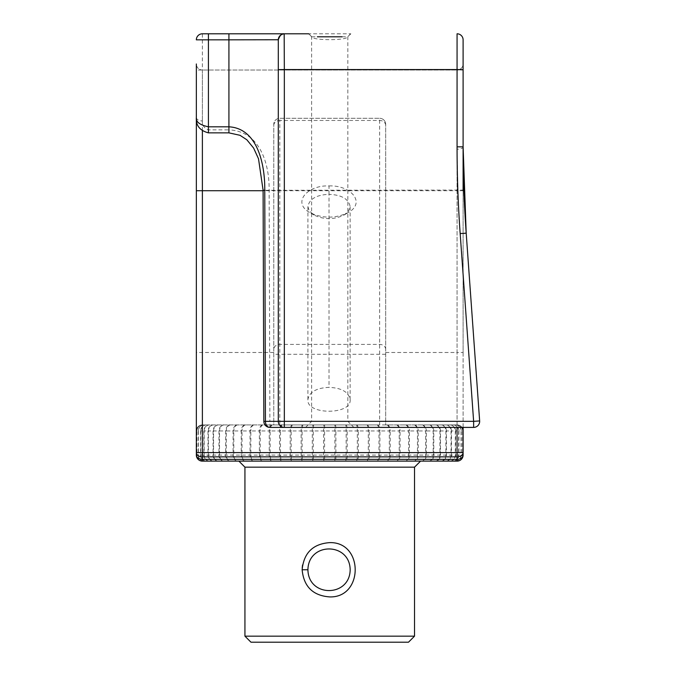 <?xml version="1.0" encoding="UTF-8"?>
<svg xmlns="http://www.w3.org/2000/svg" width="676" height="676" viewBox="0 0 676 676"><rect width="100%" height="100%" fill="white"/><g stroke="black" fill="none" stroke-linecap="round" stroke-linejoin="round"><path stroke-width="0.51" stroke-dasharray="3.38 2.54" d="M414.523 467.167L244.932 467.167M329.727 461.125L420.556 461.125L329.727 461.125M244.932 636.167L414.523 636.167M302.561 564.984L302.206 567.899M463.094 455.092A6.033 6.033 90 0 1 457.06 461.125L202.386 461.125A6.033 6.033 90 0 1 196.361 455.092L463.102 455.092L463.094 430.95L463.102 452.59M385.683 124.333A6.033 6.033 0 0 0 379.65 118.3A6.033 6.033 0 0 1 385.683 124.333L385.683 424.917L379.65 424.917L379.65 118.3L279.805 118.3A6.033 6.033 0 0 0 273.772 124.333A6.033 6.033 0 0 1 279.805 118.3L379.65 118.3A6.033 6.033 0 0 1 385.683 124.333L385.683 424.917L457.069 424.917A6.033 6.033 0 0 1 463.102 430.95L462.646 430.95L462.646 455.092A6.033 6.033 90 0 1 456.613 461.125M196.353 452.59L196.353 63.975A6.033 6.033 0 0 0 202.386 70.017L202.386 424.917L273.772 424.917L273.772 124.333L273.772 424.917L379.65 424.917M329.009 185.925C350.464 184.987 366.248 202.42 348.402 212.475C335.473 218.669 322.536 218.669 309.616 212.484C291.77 202.428 307.529 184.996 329.009 185.925L329.009 194.325C316.436 194.891 309.397 198.955 307.901 206.526L309.211 210.751L313.951 215.01C323.99 219.818 334.029 219.818 344.067 215.01L348.478 211.216L350.126 206.484C348.588 198.93 341.549 194.882 329.009 194.325L329.009 387.365C316.436 387.923 309.397 391.987 307.901 399.558C306.059 415.123 352.035 415.098 350.126 399.524C348.588 391.97 341.549 387.914 329.009 387.365M408.49 642.2L250.965 642.2M350.176 569.758C349.796 542.076 308.374 541.941 307.918 569.767C308.374 597.609 349.796 597.457 350.176 569.758M463.102 352.483L463.102 430.95A6.033 6.033 0 0 0 457.069 424.917A6.033 6.033 -90 0 1 463.094 430.95A6.033 6.033 0 0 0 457.069 424.917L457.069 352.483L463.102 352.483L463.102 39.833M463.102 427.401L463.102 190.725L457.069 190.725L457.069 427.401M269.885 427.401L269.885 421.385L473.614 421.385L473.614 427.401L284.334 427.401L281.639 426.767L280.092 425.66L278.377 422.314M284.342 427.401C280.675 427.046 278.664 425.035 278.309 421.368L278.36 422.221M460.17 233.828A1213.175 1213.175 180 0 1 457.838 190.311L457.069 149.193A6.033 2.079 -0 0 0 463.102 147.123L463.871 190.074A1207.142 1207.133 0 0 0 466.195 233.381L460.17 233.828L473.614 421.385L479.647 420.937M329.727 427.401L305.586 427.401L329.727 427.401M463.102 63.975A6.033 6.033 0 0 1 457.069 70.017A6.033 6.033 0 0 0 463.102 63.975A6.033 6.033 0 0 1 457.069 70.017L202.386 70.017L457.069 70.017L457.069 190.725L263.108 190.725M350.709 33.8L347.667 36.817C347.464 40.611 311.991 40.611 311.788 36.817L317.348 36.817M308.746 33.8L311.746 36.817M342.107 36.817L347.709 36.817M329.727 421.368L311.619 421.368L329.727 421.368M202.386 130.789L202.386 70.017A6.033 6.033 0 0 1 196.353 63.975A6.033 6.033 0 0 0 202.386 70.017L202.386 33.8A6.033 6.033 0 0 0 196.353 39.833A6.033 6.033 0 0 1 202.386 33.8L228.919 33.8M202.842 461.125A6.033 6.033 90 0 1 196.809 455.092L196.809 430.95L196.353 430.95A6.033 6.033 0 0 1 202.386 424.917A6.033 6.033 0 0 0 196.353 430.95A6.033 6.033 0 0 1 202.386 424.917L457.06 424.917M228.919 132.851L228.919 129.86C260.497 131.262 269.479 164.581 269.141 190.311L269.885 421.385L263.843 421.385M196.353 117.455A6.033 3.49 180 0 0 202.386 120.945C202.065 125.119 204.084 128.094 208.419 129.86L228.919 129.86M305.586 427.401L311.619 421.368L311.619 36.817L308.602 33.8L350.852 33.8L347.836 36.817L347.836 421.368L353.869 427.401M385.683 125.423A6.033 4.952 0 0 0 379.65 120.472L279.805 120.472L279.805 424.917M385.683 349.34A6.033 4.952 0 0 0 379.65 344.397L279.805 344.397A6.033 4.952 180 0 0 273.772 349.34M385.683 354.292L273.772 354.292M273.772 125.423A6.033 4.952 180 0 1 279.805 120.472L279.805 118.3M307.918 569.767L302.138 569.767M456.57 461.125A6.033 5.991 90 0 0 462.561 455.092L462.561 430.95L461.252 430.95L461.252 455.092A6.033 5.991 90 0 1 455.261 461.125M455.176 461.125A6.033 5.898 90 0 0 461.074 455.092L461.074 430.95L458.911 430.95L458.911 455.092A6.033 5.898 90 0 1 453.005 461.125M452.878 461.125A6.033 5.771 90 0 0 458.649 455.092L458.649 430.95L455.632 430.95L455.632 455.092A6.033 5.771 90 0 1 449.861 461.125M449.692 461.125A6.033 5.602 90 0 0 455.294 455.092L455.294 430.95L451.458 430.95L451.458 455.092A6.033 5.602 90 0 1 445.856 461.125M445.645 461.125A6.033 5.391 90 0 0 451.036 455.092L451.036 430.95L446.397 430.95L446.397 455.092A6.033 5.391 90 0 1 441.005 461.125M440.76 461.125A6.033 5.138 90 0 0 445.898 455.092L445.898 430.95L440.498 430.95L440.498 455.092A6.033 5.138 90 0 1 435.361 461.125M435.074 461.125A6.033 4.85 90 0 0 439.924 455.092L439.924 430.95L433.806 430.95L433.806 455.092A6.033 4.85 90 0 1 428.956 461.125M428.626 461.125A6.033 4.529 90 0 0 433.164 455.092L433.164 430.95L426.362 430.95L426.362 455.092A6.033 4.529 90 0 1 421.824 461.125M421.469 461.125A6.033 4.174 90 0 0 425.652 455.092L425.652 430.95L418.216 430.95L418.216 455.092A6.033 4.174 90 0 1 414.042 461.125M413.653 461.125A6.033 3.794 90 0 0 417.447 455.092L417.447 430.95L409.436 430.95L409.436 455.092A6.033 3.794 90 0 1 405.642 461.125M405.237 461.125A6.033 3.38 90 0 0 408.617 455.092L408.617 430.95L400.082 430.95L400.082 455.092A6.033 3.38 90 0 1 396.702 461.125M396.263 461.125A6.033 2.941 90 0 0 399.212 455.092L399.212 430.95L390.221 430.95L390.221 455.092A6.033 2.941 90 0 1 387.28 461.125M386.824 461.125A6.033 2.484 90 0 0 389.308 455.092L389.308 430.95L379.929 430.95L379.929 455.092A6.033 2.484 90 0 1 377.436 461.125M376.963 461.125A6.033 2.011 90 0 0 378.974 455.092L378.974 430.95L369.265 430.95L369.265 455.092A6.033 2.011 90 0 1 367.254 461.125M366.764 461.125A6.033 1.521 90 0 0 368.285 455.092L368.285 430.95L358.322 430.95L358.322 455.092A6.033 1.521 90 0 1 356.801 461.125M356.303 461.125A6.033 1.022 90 0 0 357.325 455.092L357.325 430.95L347.177 430.95L347.177 455.092A6.033 1.022 90 0 1 346.154 461.125M345.647 461.125A6.033 0.515 90 0 0 346.154 455.092L346.154 430.95L335.896 430.95L335.896 455.092A6.033 0.515 90 0 1 335.389 461.125M334.873 461.125L334.873 430.95L324.581 430.95L324.581 461.125M324.066 461.125A6.033 0.515 90 0 1 323.559 455.092L323.559 430.95L313.301 430.95L313.301 455.092A6.033 0.515 90 0 0 313.808 461.125M313.301 461.125A6.033 1.022 90 0 1 312.278 455.092L312.278 430.95L302.13 430.95L302.13 455.092A6.033 1.022 90 0 0 303.152 461.125M302.654 461.125A6.033 1.521 90 0 1 301.133 455.092L301.133 430.95L291.17 430.95L291.17 455.092A6.033 1.521 90 0 0 292.691 461.125M292.201 461.125A6.033 2.011 90 0 1 290.19 455.092L290.19 430.95L280.481 430.95L280.481 455.092A6.033 2.011 90 0 0 282.492 461.125M282.019 461.125A6.033 2.484 90 0 1 279.526 455.092L279.526 430.95L270.147 430.95L270.147 455.092A6.033 2.484 90 0 0 272.631 461.125M272.175 461.125A6.033 2.941 90 0 1 269.234 455.092L269.234 430.95L260.243 430.95L260.243 455.092A6.033 2.941 90 0 0 263.184 461.125M262.753 461.125A6.033 3.38 90 0 1 259.373 455.092L259.373 430.95L250.838 430.95L250.838 455.092A6.033 3.38 90 0 0 254.218 461.125M253.813 461.125A6.033 3.794 90 0 1 250.019 455.092L250.019 430.95L242.008 430.95L242.008 455.092A6.033 3.794 90 0 0 245.802 461.125M245.413 461.125A6.033 4.174 90 0 1 241.239 455.092L241.239 430.95L233.803 430.95L233.803 455.092A6.033 4.174 90 0 0 237.977 461.125M237.631 461.125A6.033 4.529 90 0 1 233.093 455.092L233.093 430.95L226.291 430.95L226.291 455.092A6.033 4.529 90 0 0 230.829 461.125M230.499 461.125A6.033 4.85 90 0 1 225.649 455.092L225.649 430.95L219.531 430.95L219.531 455.092A6.033 4.85 90 0 0 224.381 461.125M224.094 461.125A6.033 5.138 90 0 1 218.956 455.092L218.956 430.95L213.557 430.95L213.557 455.092A6.033 5.138 90 0 0 218.694 461.125M218.449 461.125A6.033 5.391 90 0 1 213.058 455.092L213.058 430.95L208.419 430.95L208.419 455.092A6.033 5.391 90 0 0 213.81 461.125M213.599 461.125A6.033 5.602 90 0 1 207.997 455.092L207.997 430.95L204.16 430.95L204.16 455.092A6.033 5.602 90 0 0 209.763 461.125M209.594 461.125A6.033 5.771 90 0 1 203.822 455.092L203.822 430.95L200.806 430.95L200.806 455.092A6.033 5.771 90 0 0 206.577 461.125M206.442 461.125A6.033 5.898 90 0 1 200.544 455.092L200.544 430.95L198.381 430.95L198.381 455.092A6.033 5.898 90 0 0 204.279 461.125M204.194 461.125A6.033 5.991 90 0 1 198.203 455.092L198.203 430.95L196.893 430.95L196.893 455.092A6.033 5.991 90 0 0 202.885 461.125M196.353 455.092L196.361 430.95A6.033 6.033 -90 0 1 202.394 424.917M456.613 424.917A6.033 6.033 -90 0 1 462.646 430.95L462.561 430.95A6.033 5.991 -90 0 0 456.57 424.917M455.261 424.917A6.033 5.991 -90 0 1 461.252 430.95L461.074 430.95A6.033 5.898 -90 0 0 455.176 424.917M453.005 424.917A6.033 5.898 -90 0 1 458.911 430.95L458.649 430.95A6.033 5.771 -90 0 0 452.878 424.917M449.861 424.917A6.033 5.771 -90 0 1 455.632 430.95L455.294 430.95A6.033 5.602 -90 0 0 449.692 424.917M445.856 424.917A6.033 5.602 -90 0 1 451.458 430.95L451.036 430.95A6.033 5.391 -90 0 0 445.645 424.917M441.005 424.917A6.033 5.391 -90 0 1 446.397 430.95L445.898 430.95A6.033 5.138 -90 0 0 440.76 424.917M435.361 424.917A6.033 5.138 -90 0 1 440.498 430.95L439.924 430.95A6.033 4.85 -90 0 0 435.074 424.917M428.956 424.917A6.033 4.85 -90 0 1 433.806 430.95L433.164 430.95A6.033 4.529 -90 0 0 428.626 424.917M421.824 424.917A6.033 4.529 -90 0 1 426.362 430.95L425.652 430.95A6.033 4.174 -90 0 0 421.469 424.917M414.042 424.917A6.033 4.174 -90 0 1 418.216 430.95L417.447 430.95A6.033 3.794 -90 0 0 413.653 424.917M405.642 424.917A6.033 3.794 -90 0 1 409.436 430.95L408.617 430.95A6.033 3.38 -90 0 0 405.237 424.917M396.702 424.917A6.033 3.38 -90 0 1 400.082 430.95L399.212 430.95A6.033 2.941 -90 0 0 396.263 424.917M387.28 424.917A6.033 2.941 -90 0 1 390.221 430.95L389.308 430.95A6.033 2.484 -90 0 0 386.824 424.917M377.436 424.917A6.033 2.484 -90 0 1 379.929 430.95L378.974 430.95A6.033 2.011 -90 0 0 376.963 424.917M367.254 424.917A6.033 2.011 -90 0 1 369.265 430.95L368.285 430.95A6.033 1.521 -90 0 0 366.764 424.917M356.801 424.917A6.033 1.521 -90 0 1 358.322 430.95L357.325 430.95A6.033 1.022 -90 0 0 356.303 424.917M346.154 424.917A6.033 1.022 -90 0 1 347.177 430.95L346.154 430.95A6.033 0.515 -90 0 0 345.647 424.917M335.389 424.917A6.033 0.515 -90 0 1 335.896 430.95L334.873 430.95L334.873 424.917M324.581 424.917L324.581 430.95L323.559 430.95A6.033 0.515 -90 0 1 324.066 424.917M313.808 424.917A6.033 0.515 -90 0 0 313.301 430.95L312.278 430.95A6.033 1.022 -90 0 1 313.301 424.917M303.152 424.917A6.033 1.022 -90 0 0 302.13 430.95L301.133 430.95A6.033 1.521 -90 0 1 302.654 424.917M292.691 424.917A6.033 1.521 -90 0 0 291.17 430.95L290.19 430.95A6.033 2.011 -90 0 1 292.201 424.917M282.492 424.917A6.033 2.011 -90 0 0 280.481 430.95L279.526 430.95A6.033 2.484 -90 0 1 282.019 424.917M272.631 424.917A6.033 2.484 -90 0 0 270.147 430.95L269.234 430.95A6.033 2.941 -90 0 1 272.175 424.917M263.184 424.917A6.033 2.941 -90 0 0 260.243 430.95L259.373 430.95A6.033 3.38 -90 0 1 262.753 424.917M254.218 424.917A6.033 3.38 -90 0 0 250.838 430.95L250.019 430.95A6.033 3.794 -90 0 1 253.813 424.917M245.802 424.917A6.033 3.794 -90 0 0 242.008 430.95L241.239 430.95A6.033 4.174 -90 0 1 245.413 424.917M237.977 424.917A6.033 4.174 -90 0 0 233.803 430.95L233.093 430.95A6.033 4.529 -90 0 1 237.631 424.917M230.829 424.917A6.033 4.529 -90 0 0 226.291 430.95L225.649 430.95A6.033 4.85 -90 0 1 230.499 424.917M224.381 424.917A6.033 4.85 -90 0 0 219.531 430.95L218.956 430.95A6.033 5.138 -90 0 1 224.094 424.917M218.694 424.917A6.033 5.138 -90 0 0 213.557 430.95L213.058 430.95A6.033 5.391 -90 0 1 218.449 424.917M213.81 424.917A6.033 5.391 -90 0 0 208.419 430.95L207.997 430.95A6.033 5.602 -90 0 1 213.599 424.917M209.763 424.917A6.033 5.602 -90 0 0 204.16 430.95L203.822 430.95A6.033 5.771 -90 0 1 209.594 424.917M206.577 424.917A6.033 5.771 -90 0 0 200.806 430.95L200.544 430.95A6.033 5.898 -90 0 1 206.442 424.917M204.279 424.917A6.033 5.898 -90 0 0 198.381 430.95L198.203 430.95A6.033 5.991 -90 0 1 204.194 424.917M202.885 424.917A6.033 5.991 -90 0 0 196.893 430.95L196.809 430.95A6.033 6.033 -90 0 1 202.842 424.917M473.614 427.401A6.033 6.033 90 0 0 479.63 420.937L466.195 233.144M463.871 190.074L263.108 190.311M457.069 149.193L457.069 70.017L463.102 70.017M350.65 33.8L347.667 36.817M311.788 36.817L308.797 33.8M385.683 352.483L457.069 352.483L457.069 70.017L196.353 70.017M273.772 352.483L196.353 352.483M457.069 70.017L457.069 33.8M208.419 132.851L208.419 129.86M202.386 70.017L202.386 120.945M313.951 215.01L309.616 212.484M344.067 215.01L348.402 212.475M307.901 399.558L307.901 206.526M350.126 399.524L350.126 206.484M278.309 421.368L278.309 69.645M283.472 33.859L279.805 35.862L278.351 39.123"/><path stroke-width="1.01" d="M244.932 636.167L250.965 642.2L408.49 642.2L414.523 636.167L244.932 636.167L244.932 467.167L414.523 467.167L420.556 461.125M302.138 569.767C303.761 586.641 312.963 595.691 329.761 596.916C363.629 597.804 363.705 541.721 329.736 542.625C312.971 543.842 303.769 552.892 302.138 569.767L307.918 569.767C308.374 541.958 349.805 542.076 350.168 569.783C349.796 597.39 308.374 597.601 307.918 569.767M302.206 567.899L302.561 564.984M463.102 427.401L463.102 452.59A6.033 4.267 0 0 1 457.069 456.858L457.069 452.59L202.386 452.59L202.386 459.359A6.033 4.267 180 0 1 196.353 455.092L196.353 452.59A6.033 4.267 0 0 0 202.386 456.858L457.069 456.858L457.069 459.359L202.386 459.359L202.386 461.125L457.069 461.125A6.033 6.033 0 0 0 463.102 455.092A6.033 4.267 180 0 1 457.069 459.359L457.069 461.125A6.033 6.033 0 0 0 463.102 455.092L463.102 452.59L463.102 455.092A6.033 6.033 0 0 1 457.069 461.125M196.353 455.092A6.033 6.033 0 0 0 202.386 461.125A6.033 6.033 0 0 1 196.353 455.092L196.353 190.725L202.386 190.725L202.386 130.789M284.334 427.401L269.885 427.401L284.334 427.401A6.033 6.033 0 0 1 278.301 421.368L278.301 39.884L278.301 69.704L463.102 69.645L463.102 39.833A6.033 6.033 0 0 0 457.069 33.8A6.033 6.033 0 0 1 463.102 39.833A6.033 6.033 0 0 0 457.069 33.8L457.069 69.569L463.102 69.645L463.102 146.861L457.069 146.836A1213.175 1213.175 0 0 0 460.17 233.558L473.631 421.342L284.334 421.342L284.334 427.401L473.631 427.401L473.631 421.342L479.647 420.937A6.033 6.033 -90 0 1 473.631 427.401L473.631 427.401A6.033 6.033 0 0 0 479.647 420.937L466.195 233.144A1207.142 1207.133 180 0 1 463.102 146.861L463.102 190.725M196.353 63.975L196.353 190.725M263.108 190.725L202.386 190.725L202.386 452.59L196.353 452.59M463.102 452.59L457.069 452.59L457.069 427.401M457.069 146.836L457.069 69.569L284.334 69.569L284.334 421.342L265.423 421.368A6.033 4.462 90 0 0 269.885 427.401A6.033 6.033 0 0 1 263.843 421.385L265.423 421.368L264.764 190.294C265.06 163.271 257.057 128.288 228.919 126.818L228.919 39.833L278.301 39.757M278.301 69.704L278.301 421.368M317.348 36.817L342.107 36.817M283.472 33.859L284.173 33.8C281.774 33.369 279.822 35.38 278.301 39.833L278.309 69.645L284.334 69.569L284.173 33.8L308.746 33.8M284.334 33.859A6.033 6.025 180 0 0 278.301 39.884M284.334 33.8L202.386 33.8A6.033 6.033 0 0 0 196.353 39.833L228.919 39.833L228.919 33.8L308.602 33.8M208.419 132.851L228.919 132.851L228.919 126.818L208.419 126.818C199.741 124.967 195.719 121.841 196.353 117.455C195.761 125.466 199.792 130.595 208.419 132.851L208.419 33.8M264.764 190.294L263.108 190.311L263.843 421.385M479.647 420.937L466.195 233.144A1207.142 1207.133 180 0 1 463.102 146.861L466.195 233.144L460.17 233.558M244.932 467.167L238.898 461.125M414.523 636.167L414.523 467.167M278.351 39.123L278.309 39.833M263.108 190.311L258.511 158.792L253.618 148.061L246.833 139.771L240.005 135.301L228.919 132.859"/></g></svg>
